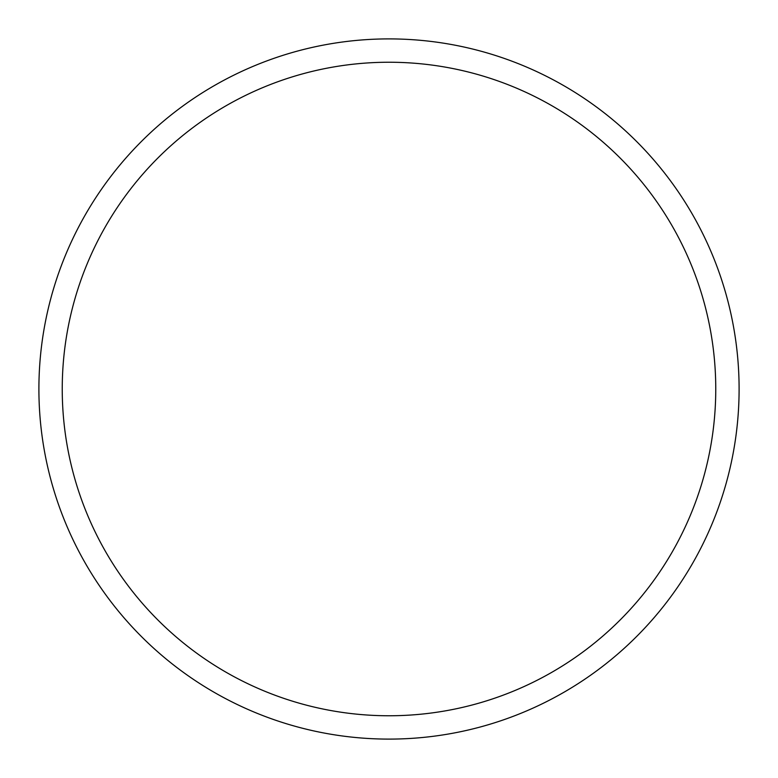 <?xml version="1.0" encoding="UTF-8"?>
<svg xmlns="http://www.w3.org/2000/svg" width="778" height="778" viewBox="0 0 778 778"><rect width="100%" height="100%" fill="white"/><g stroke="black" fill="none" stroke-linecap="round" stroke-linejoin="round"><path stroke-width="1.17" d="M715.76 389A326.76 326.76 0 0 0 389 62.24A326.76 326.76 0 0 0 62.24 389A326.76 326.76 0 0 0 389 715.76A326.76 326.76 0 0 0 715.76 389M38.9 389A350.1 350.1 0 0 1 389 38.9A350.1 350.1 0 0 1 739.1 389A350.1 350.1 0 0 1 389 739.1A350.1 350.1 0 0 1 38.9 389"/></g></svg>

